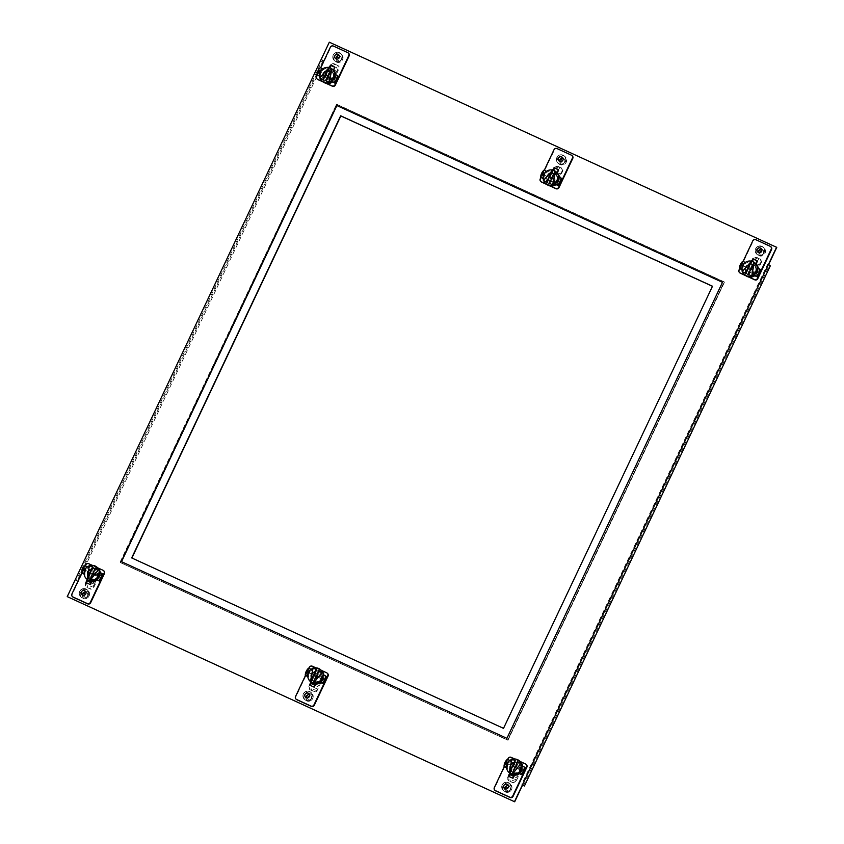 <?xml version="1.0" encoding="UTF-8"?>
<svg xmlns="http://www.w3.org/2000/svg" width="844" height="844" viewBox="0 0 844 844"><rect width="100%" height="100%" fill="white"/><g stroke="black" fill="none" stroke-linecap="round" stroke-linejoin="round"><path stroke-width="0.63" stroke-dasharray="4.22 3.17" d="M78.123 581.474L324.001 61.327L323.009 60.873L77.131 581.02L78.123 581.474L76.509 580.102L322.387 59.945L321.395 59.491L329.498 42.358L776.765 247.376M76.509 580.102L75.517 579.638L67.414 596.782M522.784 784.667L521.792 784.203L522.658 784.941M768.662 264.51L767.671 264.056L521.792 784.203M339.657 52.834A4.747 4.642 130.5 0 1 341.546 59.618A4.747 4.642 130.5 0 1 334.551 60.736A4.747 4.642 130.5 0 1 339.657 52.834M336.566 104.192L120.027 562.304L507.613 739.956L724.152 281.854L336.566 104.192L120.386 562.61L507.972 740.272L724.511 282.16L336.935 104.498M558.179 163.24A4.747 4.642 130.5 0 0 564.794 162.639A4.747 4.642 130.5 0 0 563.613 155.507L562.948 155.212A4.747 4.642 130.5 0 0 558.179 163.24L558 163.092A4.747 4.642 -49.5 0 0 564.615 162.491A4.747 4.642 -49.5 0 0 563.433 155.359L562.769 155.053A4.747 4.642 -49.5 0 0 558 163.092A4.747 4.642 130.5 0 1 556.861 157.543A4.747 4.642 130.5 0 1 564.161 155.866A4.747 4.642 130.5 0 1 565.311 161.415A4.747 4.642 130.5 0 1 558 163.092L558.95 163.894A4.747 4.642 -49.5 0 0 566.25 162.217A4.747 4.642 -49.5 0 0 564.056 155.992A4.747 4.642 -49.5 0 0 558.95 163.894M757.152 260.891L757.775 261.176L755.274 266.451A5.497 5.38 130.5 0 1 747.425 274.089A5.497 5.38 130.5 0 1 750.917 264.457L752.352 261.429M762.079 246.469A4.747 4.642 130.5 0 1 763.968 253.242A4.747 4.642 130.5 0 1 756.973 254.36A4.747 4.642 130.5 0 1 762.079 246.469M558.359 169.771L558.981 170.055L556.597 175.109A5.729 5.591 130.5 0 1 548.494 183.137A5.729 5.591 130.5 0 1 552.24 173.115L553.569 170.309M87.839 579.955L88.905 577.697A5.497 5.38 130.5 0 1 96.754 570.069A5.497 5.38 130.5 0 1 93.262 579.691L90.762 584.976L86.489 582.803M82.1 597.689A4.747 4.642 130.5 0 1 80.222 590.905A4.747 4.642 130.5 0 1 87.206 589.787A4.747 4.642 130.5 0 1 82.1 597.689M510.261 773.589L511.327 771.332A5.497 5.38 130.5 0 1 519.176 763.693A5.497 5.38 130.5 0 1 515.684 773.326L513.184 778.601L508.911 776.438M504.522 791.313A4.747 4.642 130.5 0 1 502.634 784.54A4.747 4.642 130.5 0 1 509.628 783.422A4.747 4.642 130.5 0 1 504.522 791.313M305.739 700.193A4.747 4.642 130.5 0 1 303.851 693.42A4.747 4.642 130.5 0 1 310.845 692.302A4.747 4.642 130.5 0 1 305.739 700.193M311.468 682.469L312.438 680.433A5.729 5.591 130.5 0 1 320.53 672.404A5.729 5.591 130.5 0 1 316.785 682.427L314.401 687.48L310.128 685.317M332.852 72.827L335.173 67.393L332.852 72.827A5.497 5.38 130.5 0 1 325.003 80.454A5.497 5.38 130.5 0 1 328.495 70.833L329.93 67.805M335.353 67.541L334.73 67.256M334.815 67.087L332.779 72.447A5.729 5.591 130.5 0 1 324.676 80.475A5.729 5.591 130.5 0 1 328.432 70.453L328.316 70.674A5.497 5.38 -49.5 0 0 324.824 80.307A5.497 5.38 -49.5 0 0 332.673 72.668M335.427 61.253A4.747 4.642 -49.5 0 0 340.533 53.351A4.747 4.642 -49.5 0 0 333.538 54.47A4.747 4.642 -49.5 0 0 335.427 61.253M757.237 260.712L755.201 266.082A5.729 5.591 130.5 0 1 747.098 274.11A5.729 5.591 130.5 0 1 750.843 264.077L750.738 264.309A5.497 5.38 -49.5 0 0 747.246 273.931A5.497 5.38 -49.5 0 0 755.095 266.303L757.173 260.828L757.775 261.176M757.849 254.877A4.747 4.642 -49.5 0 0 762.955 246.986A4.747 4.642 -49.5 0 0 755.96 248.104A4.747 4.642 -49.5 0 0 757.849 254.877M552.904 170.108L552.06 172.967A5.729 5.591 -49.5 0 0 548.315 182.99A5.729 5.591 -49.5 0 0 556.418 174.961L558.802 169.897L556.418 174.961A5.729 5.591 130.5 0 1 548.315 182.99A5.729 5.591 130.5 0 1 552.06 172.967L553.347 170.235L552.24 173.115M93.083 579.543A5.497 5.38 -49.5 0 0 96.575 569.911A5.497 5.38 -49.5 0 0 88.725 577.549L88.62 577.771A5.729 5.591 130.5 0 1 96.722 569.742A5.729 5.591 130.5 0 1 92.977 579.765L90.582 584.818L93.262 579.691M90.224 584.512L86.225 582.824L90.762 584.976M85.972 588.964A4.747 4.642 -49.5 0 0 80.866 596.856A4.747 4.642 -49.5 0 0 87.86 595.748A4.747 4.642 -49.5 0 0 85.972 588.964M515.505 773.167A5.497 5.38 -49.5 0 0 518.997 763.546A5.497 5.38 -49.5 0 0 511.147 771.173L511.042 771.395A5.729 5.591 130.5 0 1 519.144 763.377A5.729 5.591 130.5 0 1 515.389 773.399L513.004 778.453L508.7 776.343L513.004 778.453L515.684 773.326M508.394 782.599A4.747 4.642 -49.5 0 0 503.288 790.49A4.747 4.642 -49.5 0 0 510.282 789.372A4.747 4.642 -49.5 0 0 508.394 782.599M309.611 691.479A4.747 4.642 -49.5 0 0 304.505 699.37A4.747 4.642 -49.5 0 0 311.499 698.252A4.747 4.642 -49.5 0 0 309.611 691.479M313.862 687.027L309.917 685.222L314.221 687.332L316.606 682.279L314.401 687.48M315.287 683.999L316.606 682.279A5.729 5.591 -49.5 0 0 320.351 672.257A5.729 5.591 -49.5 0 0 312.259 680.275L311.288 682.321L312.259 680.275A5.729 5.591 130.5 0 1 320.351 672.257A5.729 5.591 130.5 0 1 316.606 682.279L316.785 682.427M323.009 60.873L321.395 59.491M77.131 581.02L75.517 579.638M324.001 61.327L322.387 59.945M767.671 264.056L770.277 265.892M523.407 785.585L769.285 265.438M556.597 175.109L556.059 174.655L557.019 172.619M558.981 170.055L558.443 169.591M85.866 582.518L86.404 582.982M508.827 776.607L508.288 776.153M513.184 778.601L512.646 778.147M310.043 685.486L309.505 685.033M312.438 680.433L311.89 679.969L310.93 682.015M506.906 738.342L722.506 282.255M507.096 738.5L121.525 561.693M503.509 728.351L712.494 286.232M120.386 562.61L507.793 740.114L724.331 282.012L507.793 740.114L120.027 562.304M724.511 282.16L336.745 104.35L724.152 281.854M503.689 728.509L131.896 558.011M327.535 673.428A2.268 2.216 -49.5 0 0 327.029 673.101L312.67 666.517A2.268 2.216 -49.5 0 0 309.685 667.646L295.896 696.817A2.268 2.216 -49.5 0 0 296.444 699.465M311.805 697.693A4.747 4.642 130.5 0 1 304.505 699.37A4.747 4.642 130.5 0 1 303.365 693.821A4.747 4.642 130.5 0 1 310.666 692.143A4.747 4.642 130.5 0 1 311.805 697.693M308.883 668.279L305.507 675.422M307.796 676.698L308.587 677.067A7.818 7.638 130.5 0 1 311.921 670.009L309.431 668.87A10.328 10.096 -49.5 0 0 306.098 675.928M326.459 676.677L323.969 675.538A7.818 7.638 130.5 0 1 320.636 682.585A7.818 7.638 -49.5 0 0 323.938 675.168M311.204 682.247A7.818 7.638 -49.5 0 1 319.612 669.239A7.818 7.638 -49.5 0 1 321.353 670.358L315.888 667.857M316.247 681.973A5.729 5.591 -49.5 0 0 319.992 671.951A5.729 5.591 -49.5 0 0 311.89 679.969M323.969 675.538L323.104 674.789M323.094 679.367L323.347 677.732L322.081 680.464L323.094 679.367M309.431 668.87L308.566 668.131M306.15 673.164L307.427 670.431L306.172 673.174L308.44 674.208L309.706 671.476L308.419 674.198M311.098 669.303L311.921 670.009M308.587 677.067L307.765 676.361M309.695 671.465L307.427 670.431M309.495 694.538A2.458 2.405 130.5 0 1 311.141 697.925A2.458 2.405 130.5 0 1 306.678 697.84M304.304 694.623A4.747 4.642 -49.5 0 0 306.499 700.847A4.747 4.642 -49.5 0 0 311.605 692.956A4.747 4.642 -49.5 0 0 304.304 694.623M306.108 695.772A3.629 3.545 -49.5 0 0 307.786 700.531A3.629 3.545 -49.5 0 0 312.565 698.737A3.629 3.545 -49.5 0 0 310.887 693.979A3.629 3.545 -49.5 0 0 306.108 695.772M321.701 675.907A5.497 5.38 130.5 0 1 312.713 680.486A5.497 5.38 130.5 0 1 313.092 671.961L320.414 675.601A4.463 4.368 130.5 0 1 314.664 681.889A5.497 5.38 -49.5 0 0 322.44 676.529M318.99 668.712L320.509 669.661L318.99 668.712M311.257 682.258L317.829 668.427M312.902 668.353A7.818 7.638 130.5 0 1 313.535 668.142M316.553 669.672L313.346 668.195L310.782 681.868M322.566 672.425L319.348 670.948L313.588 683.155M323.147 674.81A7.818 7.638 130.5 0 1 319.813 681.889M313.831 672.584A5.497 5.38 -49.5 0 0 314.664 681.889A4.463 4.368 130.5 0 1 315.856 673.512L313.092 671.961M321.437 677.5L320.425 675.611L315.856 673.512L314.896 674.504A4.463 4.368 -49.5 0 0 315.181 682.332A4.463 4.368 -49.5 0 0 321.437 677.5L319.496 676.614L319.011 677.616L320.403 678.534A2.237 2.184 -49.5 0 1 320.899 678.85L320.182 678.238A2.237 2.184 130.5 0 1 320.72 680.855L318.452 685.634L315.213 684.157M320.182 678.238A2.237 2.184 130.5 0 0 319.686 677.922L319.011 677.616M314.896 674.504L319.496 676.614L319.739 678.228L317.091 677.015L316.848 675.4L316.373 676.403L317.091 677.015L316.426 676.709A2.237 2.184 -49.5 0 0 313.483 677.816L309.199 686.889A2.237 2.184 -49.5 0 0 310.233 689.822L314.211 691.637A2.237 2.184 -49.5 0 0 317.144 690.54L321.437 681.467A2.237 2.184 -49.5 0 0 320.899 678.85M316.373 676.403L315.709 676.097A2.237 2.184 130.5 0 0 312.765 677.204L310.497 681.994L314.685 683.914M314.211 691.637L316.785 690.234L318.452 685.634M313.841 691.331L311.679 690.265L309.611 684.41L310.202 683.155L310.982 683.513M317.566 688.06L311.679 690.265L310.233 689.822M309.199 686.889L309.737 689.506M308.841 686.583L309.611 684.41M310.497 681.994L310.202 683.155M314.707 685.222L318.156 686.794M526.318 764.548A2.268 2.216 -49.5 0 0 525.812 764.221L511.464 757.638A2.268 2.216 -49.5 0 0 508.478 758.767L494.689 787.937A2.268 2.216 -49.5 0 0 495.228 790.585M510.599 788.813A4.747 4.642 130.5 0 1 503.288 790.49A4.747 4.642 130.5 0 1 502.148 784.941A4.747 4.642 130.5 0 1 509.449 783.264A4.747 4.642 130.5 0 1 510.599 788.813M507.677 759.4L504.29 766.542M506.579 767.818L507.371 768.188A7.818 7.638 130.5 0 1 510.704 761.13L508.225 759.99A10.328 10.096 -49.5 0 0 504.891 767.048M525.242 767.797L522.763 766.658A7.818 7.638 130.5 0 1 519.419 773.705A7.818 7.638 -49.5 0 0 522.721 766.289M520.157 761.488L514.682 758.978M514.07 775.119L515.03 773.093A5.729 5.591 -49.5 0 0 518.775 763.071A5.729 5.591 -49.5 0 0 510.683 771.089L509.713 773.136M522.763 766.658L521.887 765.909A7.818 7.638 130.5 0 1 518.596 773.009M522.151 768.863L520.875 771.595L522.13 768.852L524.409 769.886M508.225 759.99L507.349 759.252M505.239 762.67L506.231 761.562L504.944 764.284L505.239 762.67M508.499 762.596L507.212 765.318L508.499 762.596L506.231 761.562M507.212 765.318L504.944 764.284M509.881 760.423L510.704 761.13M507.371 768.188L506.548 767.481M508.278 785.659A2.458 2.405 130.5 0 1 509.924 789.045A2.458 2.405 130.5 0 1 505.472 788.961M503.087 785.743A4.747 4.642 -49.5 0 0 505.292 791.967A4.747 4.642 -49.5 0 0 510.398 784.076A4.747 4.642 -49.5 0 0 503.087 785.743M504.891 786.893A3.629 3.545 -49.5 0 0 506.569 791.651A3.629 3.545 -49.5 0 0 511.348 789.857A3.629 3.545 -49.5 0 0 509.671 785.099A3.629 3.545 -49.5 0 0 504.891 786.893M520.136 761.478A7.818 7.638 -49.5 0 0 508.626 763.314A7.818 7.638 -49.5 0 0 509.987 773.368M520.484 767.027A5.497 5.38 130.5 0 1 511.496 771.606A5.497 5.38 130.5 0 1 511.886 763.081L519.208 766.721A4.463 4.368 130.5 0 1 513.458 773.009A5.497 5.38 -49.5 0 0 521.223 767.65M517.773 759.832L519.292 760.782L517.773 759.832M510.04 773.378L516.612 759.547M511.686 759.473A7.818 7.638 130.5 0 1 512.319 759.262M515.336 760.792L512.129 759.315L509.576 772.988M521.349 763.546L518.142 762.069L512.371 774.264M512.772 774.665L519.292 760.782M512.624 763.704A5.497 5.38 -49.5 0 0 513.458 773.009A4.463 4.368 130.5 0 1 514.64 764.632L511.886 763.081M514.65 764.643L513.69 765.624A4.463 4.368 -49.5 0 0 513.964 773.452A4.463 4.368 -49.5 0 0 520.231 768.62L519.218 766.732L514.64 764.632M518.965 769.359A2.237 2.184 130.5 0 0 518.469 769.042L519.187 769.654A2.237 2.184 -49.5 0 1 519.682 769.971L518.965 769.359A2.237 2.184 130.5 0 1 519.503 771.975L517.235 776.754L514.007 775.277M519.682 769.971A2.237 2.184 -49.5 0 1 520.221 772.587L515.937 781.66A2.237 2.184 -49.5 0 1 512.994 782.757L509.016 780.943A2.237 2.184 -49.5 0 1 507.982 778.01L512.266 768.937A2.237 2.184 -49.5 0 1 515.209 767.829L515.874 768.135L515.631 766.521L520.231 768.62M513.69 765.624L515.631 766.521L515.156 767.523L515.874 768.135L518.522 769.348L518.279 767.734L517.805 768.736M515.156 767.523L514.492 767.217A2.237 2.184 130.5 0 0 511.548 768.325L509.291 773.115L513.468 775.035M512.994 782.757L515.578 781.354L517.235 776.754M512.635 782.451L510.462 781.386L508.394 775.53L508.995 774.275L509.765 774.634M516.349 779.181L510.462 781.386L509.016 780.943M507.982 778.01L508.521 780.626M507.624 777.704L508.394 775.53M509.291 773.115L508.995 774.275M513.5 776.343L516.939 777.915M103.896 570.913A2.268 2.216 -49.5 0 0 103.39 570.586L89.042 564.014A2.268 2.216 -49.5 0 0 86.056 565.132L72.267 594.303A2.268 2.216 -49.5 0 0 72.806 596.961M88.177 595.189A4.747 4.642 130.5 0 1 80.866 596.856A4.747 4.642 130.5 0 1 79.726 591.317A4.747 4.642 130.5 0 1 87.027 589.639A4.747 4.642 130.5 0 1 88.177 595.189M81.879 572.907L85.255 565.765M84.157 574.194L84.949 574.553A7.818 7.638 130.5 0 1 88.282 567.495L85.803 566.356A10.328 10.096 -49.5 0 0 82.469 573.414M102.82 574.163L100.341 573.023A7.818 7.638 130.5 0 1 97.007 580.081A7.818 7.638 -49.5 0 0 100.299 572.665M92.26 565.343L97.735 567.854M96.722 569.742L96.364 569.436A5.729 5.591 -49.5 0 1 92.618 579.459L91.658 581.495M96.364 569.436A5.729 5.591 -49.5 0 0 88.261 577.465L87.291 579.501M100.341 573.023L99.465 572.285A7.818 7.638 130.5 0 1 96.174 579.374M101.976 576.262L99.719 575.218L98.442 577.95L100.721 578.995M99.729 575.228L98.442 577.95M85.803 566.356L84.927 565.617M83.809 567.928L86.077 568.972L85.539 570.481L84.801 571.704L82.522 570.649L83.809 567.928L82.522 570.649M87.46 566.799L88.282 567.495M84.949 574.553L84.126 573.857M84.79 571.694L86.077 568.972M85.856 592.034A2.458 2.405 130.5 0 1 87.502 595.41A2.458 2.405 130.5 0 1 83.05 595.326M80.665 592.119A4.747 4.642 -49.5 0 0 82.87 598.333A4.747 4.642 -49.5 0 0 87.976 590.441A4.747 4.642 -49.5 0 0 80.665 592.119M82.469 593.258A3.629 3.545 -49.5 0 0 84.147 598.016A3.629 3.545 -49.5 0 0 88.926 596.223A3.629 3.545 -49.5 0 0 87.248 591.465A3.629 3.545 -49.5 0 0 82.469 593.258M97.714 567.843A7.818 7.638 -49.5 0 0 86.204 569.679A7.818 7.638 -49.5 0 0 87.576 579.733M98.062 573.392A5.497 5.38 130.5 0 1 89.074 577.971A5.497 5.38 130.5 0 1 89.464 569.447L98.801 574.025A5.497 5.38 -49.5 0 1 91.036 579.385A4.463 4.368 130.5 0 1 92.218 570.998L91.268 571.989A4.463 4.368 -49.5 0 0 91.542 579.817A4.463 4.368 -49.5 0 0 97.809 574.996L95.857 574.099L96.1 575.724L95.383 575.112L96.047 575.408A2.237 2.184 130.5 0 1 97.081 578.34L94.823 583.13L91.585 581.643M94.19 565.923L96.87 567.147L94.169 565.891L87.618 579.744M89.264 565.839A7.818 7.638 130.5 0 1 89.897 565.628M89.348 565.385L92.914 567.157M89.949 580.64L95.72 568.445L98.927 569.911M89.707 565.691L87.154 579.353M96.87 567.147L90.35 581.031M89.074 577.971L89.812 578.604A5.497 5.38 -49.5 0 1 90.203 570.08L89.464 569.447M89.812 578.604A5.497 5.38 -49.5 0 0 91.036 579.385A4.463 4.368 130.5 0 0 96.786 573.097L98.801 574.025M96.786 573.097L97.809 574.996M95.383 575.112L95.857 574.099L91.268 571.989M96.765 576.03L92.787 574.205A2.237 2.184 -49.5 0 0 89.844 575.313L85.56 584.375A2.237 2.184 -49.5 0 0 86.594 587.308L90.572 589.133A2.237 2.184 -49.5 0 0 93.515 588.025L97.799 578.952A2.237 2.184 -49.5 0 0 96.765 576.03L96.047 575.408M91.046 581.4L86.869 579.48L85.202 584.069L86.099 586.991M92.787 574.205L92.07 573.593A2.237 2.184 130.5 0 0 89.126 574.69L86.869 579.48M94.823 583.13L93.156 587.719L90.213 588.827L86.594 587.308M93.927 585.546L88.04 587.762L85.972 581.906M92.734 573.899L93.452 574.511L93.209 572.886L92.734 573.899L92.07 573.593M96.796 573.108L90.203 570.08M94.517 584.291L91.078 582.708M87.343 580.999L86.573 580.64M572.221 155.771A2.268 2.216 -49.5 0 0 571.715 155.444L557.367 148.871A2.268 2.216 -49.5 0 0 554.381 149.989L540.593 179.16A2.268 2.216 -49.5 0 0 541.141 181.819M546.996 184.593L549.813 185.88M561.851 178.696L559.361 177.556A7.818 7.638 130.5 0 1 556.027 184.614A7.818 7.638 -49.5 0 0 559.329 177.198M543.188 178.728L543.979 179.086A7.818 7.638 130.5 0 1 547.313 172.039L544.834 170.899A10.328 10.096 -49.5 0 0 541.489 177.947M544.274 170.298L540.899 177.451M556.745 172.376A7.818 7.638 -49.5 0 0 545.224 174.212A7.818 7.638 -49.5 0 0 546.596 184.277L550.341 185.975M551.702 172.651A5.729 5.591 -49.5 0 0 547.956 182.684A5.729 5.591 -49.5 0 0 556.059 174.655M544.834 170.899L543.958 170.15M542.829 172.461L541.542 175.183L542.819 172.45L545.097 173.505L543.81 176.227L545.097 173.505M541.542 175.183L543.81 176.227M546.49 171.332L547.313 172.039M543.979 179.086L543.156 178.39M559.361 177.556L558.496 176.818A7.818 7.638 130.5 0 1 555.204 183.908M558.76 179.761L557.473 182.483L558.739 179.751L561.007 180.795M557.473 182.483L559.751 183.538M562.99 158.261A2.458 2.405 130.5 0 1 564.636 161.647A2.458 2.405 130.5 0 1 560.184 161.552M566.06 162.449A3.629 3.545 -49.5 0 0 564.383 157.691A3.629 3.545 -49.5 0 0 559.604 159.495A3.629 3.545 -49.5 0 0 561.281 164.242A3.629 3.545 -49.5 0 0 566.06 162.449M546.247 178.717A5.497 5.38 130.5 0 1 555.236 174.138A5.497 5.38 130.5 0 1 554.856 182.663L549.001 180.278A4.463 4.368 130.5 0 1 554.751 173.991A5.497 5.38 -49.5 0 0 546.986 179.35M554.867 171.142L553.221 170.456L554.867 171.142M549.37 185.564L555.901 171.691M555.13 171.089A7.818 7.638 130.5 0 1 555.51 171.353L549.75 183.549M546.648 184.277L553.221 170.456M552.176 169.96A7.818 7.638 130.5 0 1 552.714 170.066L543.736 180.795A7.818 7.638 130.5 0 1 543.547 180.289M555.595 183.296A5.497 5.38 -49.5 0 0 554.751 173.991A4.463 4.368 130.5 0 1 553.569 182.367L554.856 182.663M549.001 179.255L549.011 180.278L553.58 182.378L555.542 182.251A4.463 4.368 -49.5 0 0 555.268 174.423A4.463 4.368 -49.5 0 0 549.001 179.255L550.953 180.141L551.427 179.139L552.145 179.751L551.48 179.445A2.237 2.184 -49.5 0 1 550.984 179.128L550.267 178.517A2.237 2.184 130.5 0 1 549.729 175.9L551.997 171.11L559.941 174.761L557.684 179.55A2.237 2.184 130.5 0 1 554.74 180.648L552.145 179.751L550.953 180.141L553.601 181.355L554.075 180.352M550.267 178.517A2.237 2.184 130.5 0 0 550.763 178.833L551.427 179.139M555.542 182.251L553.601 181.355L555.457 181.27A2.237 2.184 -49.5 0 0 558.401 180.162L562.684 171.089A2.237 2.184 -49.5 0 0 561.65 168.156L557.673 166.342A2.237 2.184 -49.5 0 0 554.74 167.439L550.446 176.512A2.237 2.184 -49.5 0 0 550.984 179.128M557.673 166.342L554.381 167.133L551.997 171.11M557.314 166.036L559.129 166.785L561.197 172.64L560.595 173.906L557.156 172.324M553.242 169L554.392 168.568M555.13 168.294L559.129 166.785L561.65 168.156M562.684 171.089L561.292 167.85L562.146 168.473M562.326 170.783L561.197 172.64M559.941 174.761L560.595 173.906M556.143 171.859L552.651 170.256M771.015 246.891A2.268 2.216 -49.5 0 0 770.509 246.564L756.15 239.991A2.268 2.216 -49.5 0 0 753.164 241.11L739.376 270.28A2.268 2.216 -49.5 0 0 739.924 272.939M745.79 275.714L748.596 277.001M755.644 248.663A4.747 4.642 130.5 0 1 762.955 246.986A4.747 4.642 130.5 0 1 764.094 252.535A4.747 4.642 130.5 0 1 756.794 254.213A4.747 4.642 130.5 0 1 755.644 248.663M760.634 269.816L758.155 268.677A7.818 7.638 130.5 0 1 754.81 275.735A7.818 7.638 -49.5 0 0 758.112 268.318M741.971 269.848L742.762 270.207A7.818 7.638 130.5 0 1 746.096 263.159L743.617 262.02A10.328 10.096 -49.5 0 0 740.283 269.067M743.068 261.418L739.692 268.561M745.368 275.376L749.124 277.096M751.688 261.229L750.485 263.771A5.729 5.591 -49.5 0 0 746.74 273.794A5.729 5.591 -49.5 0 0 754.842 265.776L755.802 263.739M743.617 262.02L742.741 261.271M740.336 266.303L741.602 263.571L740.346 266.314L742.614 267.358L743.891 264.626L742.604 267.348M745.273 262.452L746.096 263.159M742.762 270.207L741.939 269.51M741.602 263.571L743.891 264.626M758.155 268.677L757.279 267.938M757.268 272.507L757.532 270.871L756.256 273.604L757.268 272.507M761.784 249.381A2.458 2.405 130.5 0 1 763.419 252.767A2.458 2.405 130.5 0 1 758.967 252.672M765.033 253.337A4.747 4.642 -49.5 0 0 762.839 247.113A4.747 4.642 -49.5 0 0 757.733 255.015A4.747 4.642 -49.5 0 0 765.033 253.337M764.854 253.569A3.629 3.545 -49.5 0 0 763.166 248.811A3.629 3.545 -49.5 0 0 758.387 250.615A3.629 3.545 -49.5 0 0 760.075 255.363A3.629 3.545 -49.5 0 0 764.854 253.569M755.528 263.497A7.818 7.638 -49.5 0 0 744.018 265.332A7.818 7.638 -49.5 0 0 745.389 275.387L751.983 261.545L754.684 262.811L752.004 261.577M745.041 269.837A5.497 5.38 130.5 0 1 754.03 265.259A5.497 5.38 130.5 0 1 753.639 273.783L747.795 271.399A4.463 4.368 130.5 0 1 753.544 265.111A5.497 5.38 -49.5 0 0 745.769 270.47M748.164 276.684L754.684 262.811M753.924 262.21A7.818 7.638 130.5 0 1 754.304 262.473L748.533 274.669M757.321 267.959A7.818 7.638 130.5 0 1 753.987 275.028M750.97 261.081A7.818 7.638 130.5 0 1 751.498 261.186L742.52 271.916A7.818 7.638 130.5 0 1 742.33 271.409M754.378 274.416A5.497 5.38 -49.5 0 0 753.544 265.111A4.463 4.368 130.5 0 1 752.352 273.488L753.639 273.783M747.795 270.375L747.805 271.399L752.363 273.498L754.336 273.372A4.463 4.368 -49.5 0 0 754.051 265.543A4.463 4.368 -49.5 0 0 747.795 270.375L749.736 271.262L750.221 270.259L750.938 270.871L750.274 270.565A2.237 2.184 -49.5 0 1 749.767 270.249L749.05 269.637A2.237 2.184 130.5 0 1 748.512 267.02L750.78 262.231L758.735 265.881L756.467 270.671A2.237 2.184 130.5 0 1 753.523 271.768L750.938 270.871L749.736 271.262L752.384 272.475L752.859 271.473M749.05 269.637A2.237 2.184 130.5 0 0 749.546 269.953L750.221 270.259M754.336 273.372L752.384 272.475L754.241 272.39A2.237 2.184 -49.5 0 0 757.184 271.283L761.478 262.21A2.237 2.184 -49.5 0 0 760.444 259.277L756.467 257.462A2.237 2.184 -49.5 0 0 753.523 258.559L749.229 267.632A2.237 2.184 -49.5 0 0 749.767 270.249M756.467 257.462L753.164 258.253L750.78 262.231M756.108 257.156L757.912 257.905L759.98 263.761L759.389 265.027L755.939 263.444M752.036 260.121L753.175 259.688M753.924 259.414L757.912 257.905L760.444 259.277M761.478 262.21L760.085 258.971L760.94 259.593M761.119 261.904L759.98 263.761M758.735 265.881L759.389 265.027M754.926 262.98L751.434 261.376M348.593 53.256A2.268 2.216 -49.5 0 0 348.087 52.94L333.728 46.357A2.268 2.216 -49.5 0 0 330.743 47.486L316.954 76.656A2.268 2.216 -49.5 0 0 317.502 79.304M326.174 83.366L323.368 82.079M333.222 55.029A4.747 4.642 130.5 0 1 340.533 53.351A4.747 4.642 130.5 0 1 341.672 58.901A4.747 4.642 130.5 0 1 334.372 60.578A4.747 4.642 130.5 0 1 333.222 55.029M338.212 76.192L335.733 75.053A7.818 7.638 130.5 0 1 332.399 82.1A7.818 7.638 -49.5 0 0 335.69 74.683M319.549 76.213L320.34 76.582A7.818 7.638 130.5 0 1 323.674 69.525L321.195 68.385A10.328 10.096 -49.5 0 0 317.861 75.443M317.27 74.937L320.646 67.794M326.702 83.472L322.946 81.752M324.676 80.475L324.318 80.169A5.729 5.591 -49.5 0 1 328.063 70.147L329.266 67.604M324.318 80.169A5.729 5.591 -49.5 0 0 332.42 72.141L333.38 70.105M321.195 68.385L320.319 67.647M319.201 69.957L317.914 72.679L319.201 69.957L321.469 70.991L320.931 72.5L320.192 73.723L317.924 72.689M322.851 68.818L323.674 69.525M320.34 76.582L319.517 75.876M320.182 73.713L321.469 70.991M335.733 75.053L334.857 74.304M333.834 79.98L335.121 77.258L333.834 79.98L336.123 81.024M337.378 78.281L335.121 77.258M339.362 55.746A2.458 2.405 130.5 0 1 340.997 59.133A2.458 2.405 130.5 0 1 336.545 59.048M342.611 59.713A4.747 4.642 -49.5 0 0 340.417 53.489A4.747 4.642 -49.5 0 0 335.311 61.38A4.747 4.642 -49.5 0 0 342.611 59.713M342.432 59.945A3.629 3.545 -49.5 0 0 340.744 55.187A3.629 3.545 -49.5 0 0 335.965 56.981A3.629 3.545 -49.5 0 0 337.653 61.739A3.629 3.545 -49.5 0 0 342.432 59.945M333.106 69.862A7.818 7.638 -49.5 0 0 321.596 71.698A7.818 7.638 -49.5 0 0 322.967 81.762L329.561 67.91L330.743 68.227L332.293 69.197L325.742 83.05M322.619 76.213A5.497 5.38 130.5 0 1 331.608 71.635A5.497 5.38 130.5 0 1 331.217 80.159L323.347 76.836A5.497 5.38 -49.5 0 1 331.122 71.476A4.463 4.368 130.5 0 1 329.941 79.853L331.914 79.737A4.463 4.368 -49.5 0 0 331.629 71.909A4.463 4.368 -49.5 0 0 325.373 76.741L327.324 77.637L328.516 77.237L327.134 76.319A2.237 2.184 130.5 0 1 326.09 73.396L328.358 68.607L336.313 72.246L338.697 68.269L337.663 65.347L338.518 65.969A2.237 2.184 -49.5 0 0 338.022 65.653L334.045 63.827A2.237 2.184 -49.5 0 0 331.101 64.935L326.818 74.008A2.237 2.184 -49.5 0 0 327.852 76.931L331.819 78.756A2.237 2.184 -49.5 0 0 334.762 77.648L339.056 68.575A2.237 2.184 -49.5 0 0 338.518 65.969M332.262 69.176L329.582 67.942M331.502 68.575A7.818 7.638 130.5 0 1 331.882 68.839L326.111 81.035M334.899 74.325A7.818 7.638 130.5 0 1 331.565 81.404M328.548 67.457A7.818 7.638 130.5 0 1 329.076 67.552L320.108 78.281A7.818 7.638 130.5 0 1 319.908 77.775M331.608 71.635L332.346 72.257A5.497 5.38 -49.5 0 1 331.956 80.781L331.217 80.159M332.346 72.257A5.497 5.38 -49.5 0 0 331.122 71.476A4.463 4.368 130.5 0 0 325.373 77.764L323.347 76.836M331.956 80.781L325.383 77.775L325.373 76.741M327.799 76.625L327.324 77.637L331.914 79.737M331.819 78.756L331.101 78.144A2.237 2.184 130.5 0 0 334.045 77.036L336.313 72.246M328.358 68.607L330.743 64.629L333.686 63.522L338.022 65.653M329.614 66.486L330.753 66.064M331.502 65.779L335.49 64.281L337.558 70.136M330.437 77.838L331.154 78.45L329.962 78.84L330.437 77.838L331.101 78.144M329.012 67.752L332.504 69.345M333.517 69.82L336.967 71.392M316.637 676.603L315.456 675.59M324.803 680.053L306.699 671.761M319.232 668.912L312.596 682.944M316.278 676.297L317.017 676.93M515.42 767.724L514.239 766.711M523.596 771.173L505.482 762.881M518.016 760.033L511.38 774.064M515.062 767.418L515.8 768.051M93.009 574.099L91.817 573.087M101.174 577.549L83.06 569.246M95.594 566.408L88.958 580.429M92.64 573.793L93.378 574.416M552.029 178.633L550.847 177.62M542.091 173.78L560.194 182.082M547.988 184.973L554.624 170.942M551.67 178.327L552.409 178.949M750.812 269.753L749.63 268.74M740.874 264.9L758.988 273.203M746.771 276.093L753.407 262.062M750.453 269.447L751.192 270.069M328.4 76.118L327.208 75.105M318.452 71.265L336.566 79.568M324.349 82.459L330.985 68.427M328.042 75.812L328.77 76.445M319.686 677.922L320.403 678.534M321.437 681.467L320.72 680.855M312.765 677.204L313.483 677.816M316.426 676.709L315.709 676.097M518.469 769.042L519.187 769.654M520.221 772.587L519.503 771.975M511.548 768.325L512.266 768.937M515.209 767.829L514.492 767.217M97.799 578.952L97.081 578.34M89.126 574.69L89.844 575.313M550.763 178.833L551.48 179.445M550.446 176.512L549.729 175.9M557.684 179.55L558.401 180.162M555.457 181.27L554.74 180.648M749.546 269.953L750.274 270.565M749.229 267.632L748.512 267.02M756.467 270.671L757.184 271.283M754.241 272.39L753.523 271.768M327.134 76.319L327.852 76.931M326.818 74.008L326.09 73.396M334.045 77.036L334.762 77.648M340.712 53.51L341.472 54.164M334.551 60.736L335.311 61.38M564.341 156.024L565.111 156.667M763.134 247.144L763.894 247.788M756.973 254.36L757.733 255.015M548.494 183.137L547.956 182.684M81.045 597.014L81.815 597.668M87.206 589.787L87.976 590.441M503.467 790.649L504.237 791.292M509.628 783.422L510.398 784.076M304.684 699.528L305.444 700.172M310.845 692.302L311.605 692.956M320.53 672.404L319.992 671.951M324.36 681.509L322.091 680.475M325.615 678.766L323.347 677.732M307.353 698.79L305.633 697.323M310.539 695.055L308.82 693.589M320.53 669.682L313.979 683.545M312.713 680.486L313.451 681.108M523.143 772.629L520.875 771.595M506.136 789.91L504.417 788.444M509.333 786.175L507.603 784.709M511.496 771.606L512.234 772.228M83.725 596.286L81.995 594.809M86.911 592.541L85.181 591.074M97.26 576.346L96.543 575.735M564.045 158.778L562.315 157.3M560.859 162.512L559.129 161.046M555.236 174.138L555.974 174.771M756.266 273.614L758.534 274.659M757.532 270.871L759.79 271.916M762.828 249.898L761.109 248.421M759.642 253.633L757.912 252.156M754.03 265.259L754.768 265.892M340.406 56.263L338.687 54.797M337.22 59.998L335.501 58.531M327.356 76.614L326.628 76.002"/><path stroke-width="1.27" d="M67.235 596.624L514.682 801.8L67.235 596.624L329.318 42.2L776.765 247.376L768.662 264.51L770.277 265.892L524.398 786.038L522.658 784.941M514.682 801.8L522.784 784.667L524.398 786.038M752.352 261.429L753.418 259.182L757.152 260.891M553.569 170.309L554.635 168.061L558.359 169.771M87.839 579.955L86.489 582.803M508.911 776.438L510.261 773.589M310.128 685.317L311.468 682.469M334.73 67.256L330.996 65.547L329.93 67.805M333.38 70.105L334.815 67.087L330.458 65.094L329.709 67.731L330.816 65.399L334.751 67.204L330.996 65.547M514.502 801.642L776.586 247.218M755.802 263.739L757.237 260.712L752.88 258.718L757.173 260.828L753.238 259.024L752.131 261.355L753.418 259.182M557.019 172.619L558.443 169.591L554.097 167.597L558.39 169.707L554.455 167.903L553.347 170.235L554.635 168.061M87.66 579.807L86.288 582.708L87.66 579.807M508.7 776.343L510.071 773.442L508.7 776.343M309.917 685.222L311.288 682.321L309.917 685.222M722.506 282.255L506.906 738.342L121.314 561.598L336.904 105.5L722.506 282.255M121.525 561.693L336.904 105.5M722.475 282.307L337.094 105.658M712.494 286.232L503.509 728.351L131.685 557.916L340.67 115.797L712.494 286.232M131.896 558.011L340.849 115.955L712.463 286.295M296.086 699.159L296.444 699.465A2.268 2.216 -49.5 0 0 296.951 699.792L311.299 706.365A2.268 2.216 -49.5 0 0 314.284 705.246L328.073 676.076A2.268 2.216 -49.5 0 0 327.535 673.428L327.166 673.122A2.268 2.216 130.5 0 1 327.715 675.77L325.478 680.517A10.328 10.096 -49.5 0 0 326.459 676.677L325.584 675.928A10.328 10.096 130.5 0 1 322.25 682.986L323.125 683.724A10.328 10.096 -49.5 0 0 325.478 680.517L313.926 704.94A2.268 2.216 130.5 0 1 310.94 706.059L296.592 699.486A2.268 2.216 130.5 0 1 295.537 696.511L305.507 675.422M315.888 667.857L312.312 666.211A2.268 2.216 130.5 0 0 309.326 667.34L308.883 668.279M311.098 669.303L308.566 668.131A10.328 10.096 130.5 0 0 305.233 675.189L307.796 676.698M322.25 682.986L320.636 682.585L323.125 683.724M323.938 675.168A7.818 7.638 -49.5 0 0 321.353 670.358L326.67 672.795A2.268 2.216 130.5 0 1 327.166 673.122M305.043 694.454A2.458 2.405 -49.5 0 0 305.633 697.323A2.458 2.405 -49.5 0 0 309.41 696.458A2.458 2.405 -49.5 0 0 308.82 693.589A2.458 2.405 -49.5 0 0 305.043 694.454M315.287 683.999L313.862 687.027L309.505 685.033L310.93 682.015M324.349 681.498L325.636 678.776L324.36 681.509M319.771 681.846A7.818 7.638 -49.5 0 0 323.104 674.789L325.584 675.928M307.765 676.361L307.712 676.318A7.818 7.638 -49.5 0 1 311.046 669.271M305.233 675.189L307.712 676.318M306.678 697.84A2.458 2.405 130.5 0 1 309.495 694.538M319.813 681.889A7.818 7.638 130.5 0 1 310.381 681.541L311.204 682.247A7.818 7.638 -49.5 0 0 320.636 682.585M312.797 683.229L311.257 682.258L312.797 683.229M310.381 681.541A7.818 7.638 130.5 0 1 312.902 668.353M313.535 668.142A7.818 7.638 130.5 0 1 323.147 674.81M310.423 681.562L316.553 669.672L312.987 667.889L310.423 681.562L316.194 669.366M313.588 683.155L322.197 672.119L313.588 683.155M322.197 672.119L318.99 670.642L313.229 682.838M314.685 683.914L315.213 684.157M310.982 683.513L314.707 685.222M494.869 790.279L495.228 790.585A2.268 2.216 -49.5 0 0 495.734 790.912L510.092 797.485A2.268 2.216 -49.5 0 0 513.078 796.367L526.867 767.196A2.268 2.216 -49.5 0 0 526.318 764.548L525.96 764.242A2.268 2.216 130.5 0 1 526.508 766.89L524.261 771.638A10.328 10.096 -49.5 0 0 525.242 767.797L524.377 767.048A10.328 10.096 130.5 0 1 521.033 774.106L521.909 774.845A10.328 10.096 -49.5 0 0 524.261 771.638L512.709 796.061A2.268 2.216 130.5 0 1 509.734 797.179L495.375 790.606A2.268 2.216 130.5 0 1 494.331 787.631L504.29 766.542M514.682 758.978L511.105 757.332A2.268 2.216 130.5 0 0 508.12 758.461L507.677 759.4M509.881 760.423L507.349 759.252A10.328 10.096 130.5 0 0 504.016 766.299L506.579 767.818M521.033 774.106L519.419 773.705L521.909 774.845M520.157 761.488L525.453 763.915A2.268 2.216 130.5 0 1 525.96 764.242M503.826 785.574A2.458 2.405 -49.5 0 0 504.417 788.444A2.458 2.405 -49.5 0 0 508.204 787.579A2.458 2.405 -49.5 0 0 507.603 784.709A2.458 2.405 -49.5 0 0 503.826 785.574M514.07 775.119L512.646 778.147L508.288 776.153L509.713 773.136M523.132 772.619L524.419 769.897L523.132 772.619M518.554 772.967A7.818 7.638 -49.5 0 0 521.887 765.909L524.377 767.048M506.548 767.481L506.505 767.439A7.818 7.638 -49.5 0 1 509.839 760.391M504.016 766.299L506.505 767.439M505.472 788.961A2.458 2.405 130.5 0 1 508.278 785.659M518.596 773.009A7.818 7.638 130.5 0 1 509.164 772.661L509.987 773.368A7.818 7.638 -49.5 0 0 519.419 773.705M522.721 766.289A7.818 7.638 -49.5 0 0 520.136 761.478L519.313 760.771A7.818 7.638 130.5 0 1 521.93 765.93M510.061 773.399L512.751 774.634L510.04 773.378M509.164 772.661A7.818 7.638 130.5 0 1 511.686 759.473M512.319 759.262A7.818 7.638 130.5 0 1 519.313 760.771M509.217 772.682L515.336 760.792L511.77 759.009L509.217 772.682L514.977 760.486M512.371 774.264L520.991 763.24L512.371 774.264M520.991 763.24L517.783 761.763L512.013 773.959M513.468 775.035L514.007 775.277M509.765 774.634L513.5 776.343M72.447 596.655L72.806 596.961A2.268 2.216 -49.5 0 0 73.312 597.278L87.67 603.861A2.268 2.216 -49.5 0 0 90.656 602.732L104.445 573.561A2.268 2.216 -49.5 0 0 103.896 570.913L103.538 570.607A2.268 2.216 130.5 0 1 104.086 573.255L101.839 578.003A10.328 10.096 -49.5 0 0 102.82 574.163L101.955 573.424A10.328 10.096 130.5 0 1 98.621 580.472L96.132 579.332L99.486 581.221A10.328 10.096 -49.5 0 0 101.839 578.003L90.297 602.426A2.268 2.216 130.5 0 1 87.312 603.555L72.953 596.972A2.268 2.216 130.5 0 1 71.909 593.997L81.879 572.907M85.255 565.765L85.698 564.826A2.268 2.216 130.5 0 1 88.683 563.708L92.26 565.343M84.157 574.194L81.594 572.675A10.328 10.096 130.5 0 1 84.927 565.617L87.46 566.799M97.735 567.854L103.031 570.28A2.268 2.216 130.5 0 1 103.538 570.607M81.404 591.939A2.458 2.405 -49.5 0 0 81.995 594.809A2.458 2.405 -49.5 0 0 85.782 593.944A2.458 2.405 -49.5 0 0 85.181 591.074A2.458 2.405 -49.5 0 0 81.404 591.939M87.291 579.501L85.866 582.518L90.224 584.512L91.658 581.495M99.486 581.221L98.621 580.472M101.997 576.273L100.721 579.005L101.976 576.262M96.132 579.332A7.818 7.638 -49.5 0 0 99.465 572.285L101.955 573.424M84.126 573.857L81.594 572.675M87.417 566.757A7.818 7.638 -49.5 0 0 84.084 573.814M83.05 595.326A2.458 2.405 130.5 0 1 85.856 592.034M96.174 579.374A7.818 7.638 130.5 0 1 86.742 579.037L87.576 579.733A7.818 7.638 -49.5 0 0 97.007 580.081M100.299 572.665A7.818 7.638 -49.5 0 0 97.714 567.843L96.891 567.136A7.818 7.638 130.5 0 1 99.508 572.306M87.639 579.765L90.329 580.999L87.618 579.744M86.742 579.037A7.818 7.638 130.5 0 1 89.264 565.839M89.897 565.628A7.818 7.638 130.5 0 1 96.891 567.136M92.555 566.851L87.154 579.353L89.348 565.385L92.555 566.851L86.795 579.047M89.949 580.64L98.569 569.605L89.949 580.64M89.591 580.334L95.361 568.139L98.569 569.605M91.585 581.643L91.046 581.4M91.078 582.708L87.343 580.999M549.813 185.88L555.996 188.718A2.268 2.216 -49.5 0 0 558.981 187.59L572.77 158.419A2.268 2.216 -49.5 0 0 572.221 155.771L571.863 155.465A2.268 2.216 130.5 0 1 572.411 158.113L560.87 182.536A10.328 10.096 -49.5 0 0 561.851 178.696L560.975 177.957A10.328 10.096 130.5 0 1 557.641 185.015L558.517 185.754A10.328 10.096 -49.5 0 0 560.87 182.536L558.622 187.284A2.268 2.216 130.5 0 1 555.637 188.412L550.341 185.975M557.641 185.015L556.027 184.614A7.818 7.638 -49.5 0 1 546.596 184.277L541.278 181.829A2.268 2.216 130.5 0 1 540.782 181.502L541.141 181.819A2.268 2.216 -49.5 0 0 541.648 182.135L546.996 184.593M544.274 170.298L554.023 149.683A2.268 2.216 130.5 0 1 557.008 148.565L571.356 155.138A2.268 2.216 130.5 0 1 571.863 155.465M556.027 184.614L558.517 185.754M546.49 171.332L543.958 170.15A10.328 10.096 130.5 0 0 540.624 177.208L543.188 178.728M540.899 177.451L540.234 178.854A2.268 2.216 130.5 0 0 540.782 181.502M562.916 160.17A2.458 2.405 -49.5 0 0 562.315 157.3A2.458 2.405 -49.5 0 0 558.538 158.166A2.458 2.405 -49.5 0 0 559.129 161.046A2.458 2.405 -49.5 0 0 562.916 160.17M554.097 167.597L552.904 170.108M543.156 178.39L543.103 178.348A7.818 7.638 -49.5 0 1 546.448 171.29M540.624 177.208L543.103 178.348M559.741 183.528L561.028 180.806L559.741 183.528M555.162 183.876A7.818 7.638 -49.5 0 0 558.496 176.818L560.975 177.957M560.184 161.552A2.458 2.405 130.5 0 1 562.99 158.261M559.329 177.198A7.818 7.638 -49.5 0 0 556.745 172.376L555.922 171.67A7.818 7.638 130.5 0 1 558.538 176.839M549.349 185.532L546.669 184.308L549.37 185.564M554.181 170.562A7.818 7.638 130.5 0 1 555.13 171.089L549.391 183.243L552.957 185.015A7.818 7.638 130.5 0 1 543.736 180.795L546.944 182.262L552.714 170.066A7.818 7.638 130.5 0 1 554.181 170.562M555.204 183.908A7.818 7.638 130.5 0 1 552.957 185.015L555.51 171.353A7.818 7.638 130.5 0 1 555.922 171.67M549.391 183.243L552.957 185.015M555.51 171.353L552.598 184.709M543.547 180.289A7.818 7.638 130.5 0 1 552.176 169.96M552.714 170.066L543.378 180.489L546.585 181.956L552.356 169.76M554.392 168.568L555.13 168.294M557.156 172.324L556.143 171.859M748.596 277.001L754.779 279.839A2.268 2.216 -49.5 0 0 757.764 278.71L771.553 249.539A2.268 2.216 -49.5 0 0 771.015 246.891L770.646 246.585A2.268 2.216 130.5 0 1 771.194 249.233L759.653 273.656A10.328 10.096 -49.5 0 0 760.634 269.816L759.769 269.078A10.328 10.096 130.5 0 1 756.424 276.136L757.3 276.874A10.328 10.096 -49.5 0 0 759.653 273.656L757.406 278.404A2.268 2.216 130.5 0 1 754.42 279.533L749.124 277.096M745.368 275.376L740.072 272.95A2.268 2.216 130.5 0 1 739.566 272.623L739.924 272.939A2.268 2.216 -49.5 0 0 740.431 273.256L745.79 275.714M743.068 261.418L752.806 240.804A2.268 2.216 130.5 0 1 755.791 239.685L770.15 246.258A2.268 2.216 130.5 0 1 770.646 246.585M756.424 276.136L754.81 275.735L757.3 276.874M741.939 269.51L741.897 269.468A7.818 7.638 -49.5 0 1 745.231 262.41L742.741 261.271A10.328 10.096 130.5 0 0 739.407 268.329L741.971 269.848M739.692 268.561L739.017 269.974A2.268 2.216 130.5 0 0 739.566 272.623M761.699 251.29A2.458 2.405 -49.5 0 0 761.109 248.421A2.458 2.405 -49.5 0 0 757.321 249.286A2.458 2.405 -49.5 0 0 757.912 252.156A2.458 2.405 -49.5 0 0 761.699 251.29M752.88 258.718L751.688 261.229M739.407 268.329L741.897 269.468M759.02 273.118L758.534 274.659L759.505 273.54L759.8 271.916L759.02 273.118M753.945 274.996A7.818 7.638 -49.5 0 0 757.279 267.938L759.769 269.078M758.967 252.672A2.458 2.405 130.5 0 1 761.784 249.381M745.452 275.429L748.143 276.653L745.431 275.397A7.818 7.638 -49.5 0 0 754.81 275.735M758.112 268.318A7.818 7.638 -49.5 0 0 755.528 263.497L754.705 262.79A7.818 7.638 130.5 0 1 757.321 267.959M753.987 275.028A7.818 7.638 130.5 0 1 742.52 271.916L745.727 273.382L751.498 261.186A7.818 7.638 130.5 0 1 753.924 262.21M754.304 262.473L748.174 274.363L751.74 276.136L754.304 262.473A7.818 7.638 130.5 0 1 754.705 262.79M751.74 276.136L753.945 262.167M748.174 274.363L751.382 275.83M742.33 271.409A7.818 7.638 130.5 0 1 750.97 261.081M751.498 261.186L742.161 271.61L745.368 273.076L751.139 260.88M753.175 259.688L753.924 259.414M755.939 263.444L754.926 262.98M326.174 83.366L332.357 86.204A2.268 2.216 -49.5 0 0 335.342 85.086L349.131 55.904A2.268 2.216 -49.5 0 0 348.593 53.256L348.234 52.95A2.268 2.216 130.5 0 1 348.772 55.599L334.984 84.78A2.268 2.216 130.5 0 1 331.998 85.898L326.702 83.472M322.946 81.752L317.65 79.315A2.268 2.216 130.5 0 1 317.144 78.998L317.502 79.304A2.268 2.216 -49.5 0 0 318.009 79.621L323.368 82.079M320.646 67.794L330.384 47.18A2.268 2.216 130.5 0 1 333.369 46.051L347.728 52.634A2.268 2.216 130.5 0 1 348.234 52.95M334.878 83.24A10.328 10.096 -49.5 0 0 338.212 76.192L337.347 75.443A10.328 10.096 130.5 0 1 334.013 82.501L331.523 81.362L334.013 82.501M319.549 76.213L316.985 74.694A10.328 10.096 130.5 0 1 320.319 67.647L322.851 68.818M317.144 78.998A2.268 2.216 130.5 0 1 316.595 76.35L317.27 74.937M339.277 57.666A2.458 2.405 -49.5 0 0 338.687 54.797A2.458 2.405 -49.5 0 0 334.899 55.662A2.458 2.405 -49.5 0 0 335.501 58.531A2.458 2.405 -49.5 0 0 339.277 57.666M329.266 67.604L330.458 65.094M319.517 75.876L316.985 74.694M322.809 68.786A7.818 7.638 -49.5 0 0 319.475 75.833M336.102 81.013L337.389 78.292L336.102 81.013M331.523 81.362A7.818 7.638 -49.5 0 0 334.857 74.304L337.347 75.443M336.545 59.048A2.458 2.405 130.5 0 1 339.362 55.746M323.041 81.794L323.009 81.773A7.818 7.638 -49.5 0 0 332.399 82.1M335.69 74.683A7.818 7.638 -49.5 0 0 333.106 69.862L332.283 69.166A7.818 7.638 130.5 0 1 334.899 74.325M328.717 67.246L322.957 79.441L319.739 77.975L329.076 67.552A7.818 7.638 130.5 0 1 331.502 68.575M331.523 68.533L328.96 82.206L325.752 80.729L331.882 68.839A7.818 7.638 130.5 0 1 332.283 69.166M331.565 81.404A7.818 7.638 130.5 0 1 320.108 78.281L323.315 79.758L329.076 67.552M328.96 82.206L325.752 80.729M329.318 82.512L331.882 68.839M319.908 77.775A7.818 7.638 130.5 0 1 328.548 67.457M330.753 66.064L331.502 65.779M332.504 69.345L333.517 69.82M308.946 696.922L307.227 695.456M507.74 788.043L506.01 786.576M85.318 594.408L83.588 592.942M562.452 160.645L560.722 159.168M761.235 251.765L759.516 250.288M338.813 58.13L337.094 56.664M321.353 670.358L320.53 669.651M546.596 184.277L545.773 183.57M745.389 275.387L744.556 274.69M322.967 81.762L322.134 81.056"/></g></svg>
